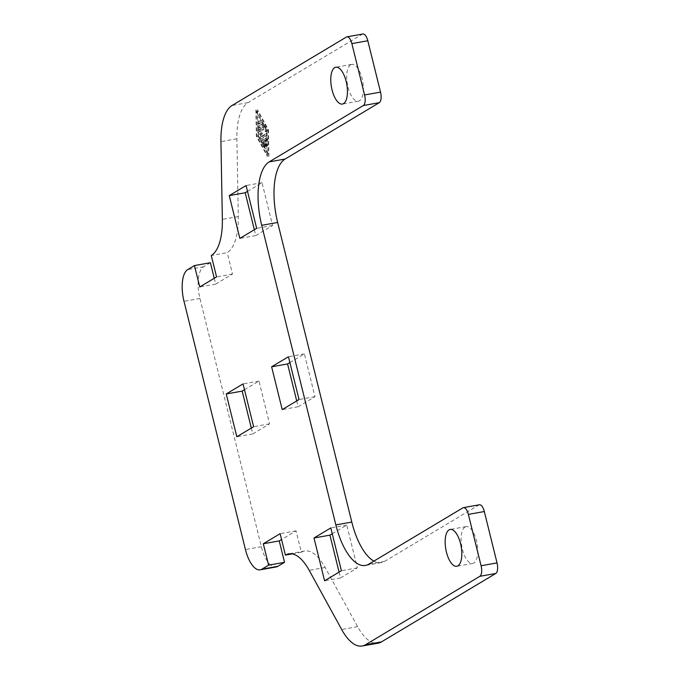 <?xml version="1.0" encoding="UTF-8"?>
<svg xmlns="http://www.w3.org/2000/svg" width="680" height="680" viewBox="0 0 680 680"><rect width="100%" height="100%" fill="white"/><g stroke="black" fill="none" stroke-linecap="round" stroke-linejoin="round"><path stroke-width="0.51" stroke-dasharray="3.4 2.55" d="M350.6 64.812A18.709 7.794 -100.1 0 0 347.659 85.595A18.709 7.794 -100.1 0 0 358.343 101.201A18.709 7.794 -100.1 0 0 359.499 100.767A18.709 7.794 -100.1 0 0 362.44 79.985A18.709 7.794 -100.1 0 0 351.755 64.379A18.709 7.794 -100.1 0 0 350.6 64.812M464.992 527.042A18.709 7.794 -100.1 0 0 462.052 547.825A18.709 7.794 -100.1 0 0 472.727 563.431A18.709 7.794 -100.1 0 0 473.883 562.989A18.709 7.794 -100.1 0 0 476.825 542.207A18.709 7.794 -100.1 0 0 466.148 526.601A18.709 7.794 -100.1 0 0 464.992 527.042M479.392 504.781A8.908 3.706 -100.1 0 0 478.839 504.993L384.684 561.34A53.448 22.262 79.9 0 1 381.378 562.598A53.448 22.262 79.9 0 1 373.906 561.102M362.882 34A8.908 3.706 -100.1 0 0 362.329 34.212L247.996 102.638A53.448 22.262 -100.1 0 0 236.878 138.771L238.298 216.546A53.448 22.262 79.9 0 1 227.213 252.654L211.268 255.51M265.94 145.537L266.45 146.243L266.637 145.12L265.531 140.667L266.755 139.927L266.841 144.483L267.418 145.665L267.665 145.019L267.554 138.941L266.976 137.76L262.565 140.394L262.591 141.916L265.481 146.82L265.514 145.282L263.611 141.814L264.834 141.083L265.94 145.537L264.341 145.826L263.236 141.363L262.012 142.103L263.916 145.571L263.882 147.109L260.993 142.196L260.967 140.675L265.387 138.048L265.965 139.221L266.075 145.299L265.82 145.945L265.243 144.772L265.166 140.216L263.942 140.947L265.038 145.409L264.851 146.531L264.341 145.826M264.834 141.083L263.236 141.363M263.611 141.814L262.012 142.103M266.755 139.927L265.166 140.216M265.531 140.667L263.942 140.947M258.952 122.077L259.344 123.879L262.14 122.221L261.757 120.411L257.363 122.366L260.168 120.7L260.55 122.502L257.805 124.143L257.363 122.366M256.309 111.732L266.45 130.228L266.9 154.53L256.751 136.034L256.309 111.732L257.899 111.452L268.048 129.948L266.45 130.228M268.048 129.948L268.49 154.249L266.9 154.53M268.49 154.249L258.349 135.745L256.751 136.034M258.349 135.745L257.899 111.452M255.867 109.947L266.857 129.99L267.342 156.315L256.351 136.272L255.867 109.947L257.457 109.667L257.941 135.992L268.931 156.034L268.447 129.702L257.457 109.667M268.447 129.702L266.857 129.99M268.931 156.034L267.342 156.315M257.941 135.992L256.351 136.272M263.806 123.785L263.389 123.513L259.029 126.131L259.411 127.933L263.627 125.426L267.155 131.487L267.189 129.948L263.806 123.785L262.208 124.066L265.591 130.237L265.565 131.775L262.038 125.706L257.822 128.214L257.44 126.412L262.208 124.066M263.627 125.426L262.038 125.706M262.31 129.633L258.893 131.682L260.763 133.637L260.21 137.037L265.31 133.994L265.693 135.805L259.658 139.4L259.097 137.955L259.692 134.274L257.669 132.167L257.507 130.466L261.868 127.848L262.31 129.633L263.908 129.353L263.525 127.543L259.106 130.178L259.258 131.877L261.29 133.994L260.695 137.666L261.256 139.119L267.291 135.516L266.909 133.714L261.808 136.748L262.352 133.348L260.482 131.401L263.908 129.353M260.482 131.401L258.893 131.682M262.352 133.348L260.763 133.637M261.808 136.748L260.21 137.037M261.29 133.994L259.692 134.274M292.162 553.885L301.35 552.245L296.055 530.851L281.554 539.529M210.4 262.718L203.677 266.747A26.724 11.127 -100.1 0 0 199.937 298.46L261.375 546.694A26.724 11.127 -100.1 0 0 276.165 566.958M214.251 278.29L215.696 284.121L232.509 274.057L227.213 252.654M301.35 552.245A53.448 22.262 79.9 0 1 304.623 551.012A53.448 22.262 79.9 0 1 325.142 567.494L357.62 626.671A53.448 22.262 -100.1 0 0 378.148 643.152M296.718 400.92L298.163 406.742L314.976 396.678L304.385 353.88L289.884 362.559M339.091 572.11L340.527 577.94L357.34 567.876L346.749 525.079L332.248 533.758M251.328 428.085L252.764 433.916L269.577 423.852L258.986 381.055L244.486 389.733M254.354 229.721L255.799 235.552L272.612 225.488L262.021 182.691L247.52 191.369M314.976 396.678L299.03 399.534M298.163 406.742L282.217 409.598M304.385 353.88L288.439 356.736M296.055 530.851L280.118 533.698M346.749 525.079L330.803 527.927M357.34 567.876L341.402 570.724M340.527 577.94L324.581 580.788M258.986 381.055L243.041 383.902M269.577 423.852L253.631 426.7M252.764 433.916L236.819 436.764M215.696 284.121L199.75 286.969M232.509 274.057L216.563 276.904M272.612 225.488L256.666 228.335M255.799 235.552L239.853 238.4M262.021 182.691L246.075 185.538M478.839 504.993L462.893 507.841M362.329 34.212L346.383 37.06M266.637 145.12L265.038 145.409M265.514 145.282L263.916 145.571M265.124 146.54L263.534 146.82M262.591 141.916L260.993 142.196M262.565 140.394L260.967 140.675M266.925 137.785L265.327 138.066M267.554 138.941L265.965 139.221M267.665 145.019L266.075 145.299M266.841 144.483L265.243 144.772M259.394 123.862L257.805 124.143M261.698 120.436L260.108 120.717M262.14 122.221L260.55 122.502M263.389 123.513L261.8 123.802M267.189 129.948L265.591 130.237M266.798 131.206L265.208 131.487M259.471 127.908L257.873 128.197M259.029 126.131L257.44 126.412M266.849 133.731L265.251 134.019M267.291 135.516L265.693 135.805M261.315 139.094L259.718 139.383M260.695 137.666L259.097 137.955M259.258 131.877L257.669 132.167M259.106 130.178L257.507 130.466M263.466 127.568L261.868 127.848M203.677 266.747L187.731 269.594M384.684 561.34L368.738 564.196M357.62 626.671L341.683 629.527M325.142 567.494L309.204 570.341M261.375 546.694L245.429 549.542M199.937 298.46L183.999 301.308M238.298 216.546L222.351 219.394M236.878 138.771L220.932 141.619M247.996 102.638L232.05 105.485M358.343 101.201L342.397 104.057M472.727 563.431L456.79 566.279M266.45 146.243L264.851 146.531M265.481 146.82L263.882 147.109M266.976 137.76L265.387 138.048M267.418 145.665L265.82 145.945M259.344 123.879L257.745 124.168M261.757 120.411L260.168 120.7M263.449 123.496L261.851 123.777M267.155 131.487L265.565 131.775M259.411 127.933L257.822 128.214M266.909 133.714L265.31 133.994M261.256 139.119L259.658 139.4M263.525 127.543L261.927 127.831M466.148 526.601L450.202 529.448M351.755 64.379L335.809 67.227M381.378 562.598L365.432 565.446M304.623 551.012L288.677 553.869"/><path stroke-width="1.02" d="M343.553 103.615A18.709 7.794 79.9 0 1 342.397 104.057A18.709 7.794 79.9 0 1 331.721 88.451A18.709 7.794 79.9 0 1 334.653 67.668A18.709 7.794 79.9 0 1 335.809 67.227A18.709 7.794 79.9 0 1 346.494 82.832A18.709 7.794 79.9 0 1 343.553 103.615M457.946 565.837A18.709 7.794 79.9 0 1 456.79 566.279A18.709 7.794 79.9 0 1 446.106 550.673A18.709 7.794 79.9 0 1 449.046 529.89A18.709 7.794 79.9 0 1 450.202 529.448A18.709 7.794 79.9 0 1 460.879 545.054A18.709 7.794 79.9 0 1 457.946 565.837M362.202 646L378.148 643.152A53.448 22.262 -100.1 0 0 381.454 641.894L495.788 573.469A8.908 3.706 -100.1 0 0 497.539 569.542A8.908 3.706 -100.1 0 0 497.029 562.895L484.321 511.538A8.908 3.706 -100.1 0 0 481.839 506.073A8.908 3.706 -100.1 0 0 479.392 504.781L463.445 507.637A8.908 3.706 79.9 0 1 465.894 508.929A8.908 3.706 79.9 0 1 468.375 514.394L481.083 565.751A8.908 3.706 79.9 0 1 481.601 572.39A8.908 3.706 79.9 0 1 479.842 576.317L365.508 644.742A53.448 22.262 79.9 0 1 362.202 646A53.448 22.262 79.9 0 1 341.683 629.527L309.204 570.341A53.448 22.262 -100.1 0 0 288.677 553.869A53.448 22.262 -100.1 0 0 285.413 555.101L292.162 553.885M281.554 539.529L279.242 540.906L284.537 562.309L268.6 565.156L261.868 569.185A26.724 11.127 79.9 0 1 260.219 569.814A26.724 11.127 79.9 0 1 245.429 549.542L183.999 301.308A26.724 11.127 79.9 0 1 187.731 269.594L194.454 265.574L199.75 286.969L216.563 276.904L211.268 255.51A53.448 22.262 -100.1 0 0 222.351 219.394L220.932 141.619A53.448 22.262 79.9 0 1 232.05 105.485L346.383 37.06A8.908 3.706 79.9 0 1 346.936 36.848A8.908 3.706 79.9 0 1 349.384 38.148A8.908 3.706 79.9 0 1 351.866 43.605L364.574 94.962A8.908 3.706 79.9 0 1 365.092 101.609A8.908 3.706 79.9 0 1 363.332 105.536L269.178 161.891A53.448 22.262 -100.1 0 0 261.707 225.318L335.852 524.909A53.448 22.262 -100.1 0 0 365.432 565.446A53.448 22.262 -100.1 0 0 368.738 564.196L462.893 507.841A8.908 3.706 79.9 0 1 463.445 507.637M373.906 561.102A53.448 22.262 79.9 0 1 351.798 522.062L277.652 222.471A53.448 22.262 79.9 0 1 285.124 159.035L379.278 102.689A8.908 3.706 -100.1 0 0 381.038 98.753A8.908 3.706 -100.1 0 0 380.519 92.115L367.812 40.758A8.908 3.706 -100.1 0 0 365.33 35.292A8.908 3.706 -100.1 0 0 362.882 34L346.936 36.848M260.219 569.814L276.165 566.958A26.724 11.127 -100.1 0 0 277.814 566.329L284.537 562.309M194.454 265.574L210.4 262.718L214.251 278.29M289.884 362.559L287.572 363.945L296.718 400.92M332.248 533.758L329.936 535.143L339.091 572.11M244.486 389.733L242.174 391.111L251.328 428.085M247.52 191.369L245.208 192.755L254.354 229.721M299.03 399.534L282.217 409.598L271.626 366.8L288.439 356.736L299.03 399.534M287.572 363.945L271.626 366.8M279.242 540.906L263.304 543.762L280.118 533.698L285.413 555.101M268.6 565.156L263.304 543.762M313.99 537.99L330.803 527.927L341.402 570.724L324.581 580.788L313.99 537.99L329.936 535.143M226.227 393.966L243.041 383.902L253.631 426.7L236.819 436.764L226.227 393.966L242.174 391.111M256.666 228.335L239.853 238.4L229.262 195.602L246.075 185.538L256.666 228.335M245.208 192.755L229.262 195.602M380.519 92.115L364.574 94.962M497.029 562.895L481.083 565.751M277.814 566.329L261.868 569.185M479.842 576.317L495.788 573.469M468.375 514.394L484.321 511.538M351.866 43.605L367.812 40.758M363.332 105.536L379.278 102.689M285.124 159.035L269.178 161.891M277.652 222.471L261.707 225.318M351.798 522.062L335.852 524.909M381.454 641.894L365.508 644.742"/></g></svg>
